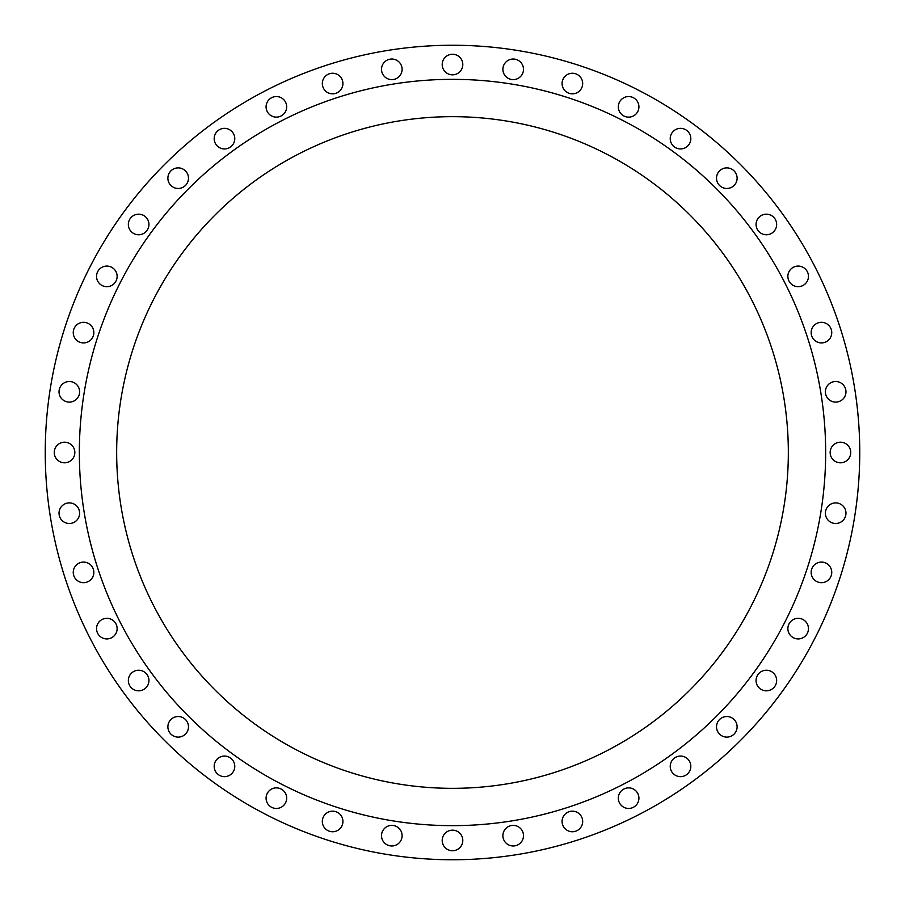 <?xml version="1.0" encoding="UTF-8"?>
<svg xmlns="http://www.w3.org/2000/svg" width="905" height="905" viewBox="0 0 905 905"><rect width="100%" height="100%" fill="white"/><g stroke="black" fill="none" stroke-linecap="round" stroke-linejoin="round"><path stroke-width="1.36" d="M96.541 276.376A10.294 10.294 0 0 0 106.835 286.67A10.294 10.294 0 0 0 117.13 276.376A10.294 10.294 0 0 0 106.835 266.081A10.294 10.294 0 0 0 96.541 276.376M73.248 332.621A10.294 10.294 0 0 0 83.543 342.916A10.294 10.294 0 0 0 93.837 332.621A10.294 10.294 0 0 0 83.543 322.327A10.294 10.294 0 0 0 73.248 332.621M59.029 391.808A10.294 10.294 0 0 0 69.323 402.103A10.294 10.294 0 0 0 79.617 391.808A10.294 10.294 0 0 0 69.323 381.514A10.294 10.294 0 0 0 59.029 391.808M54.255 452.5A10.294 10.294 0 0 0 64.549 462.794A10.294 10.294 0 0 0 74.844 452.5A10.294 10.294 0 0 0 64.549 442.206A10.294 10.294 0 0 0 54.255 452.5M59.029 513.192A10.294 10.294 0 0 0 69.323 523.486A10.294 10.294 0 0 0 79.617 513.192A10.294 10.294 0 0 0 69.323 502.897A10.294 10.294 0 0 0 59.029 513.192M73.248 572.379A10.294 10.294 0 0 0 83.543 582.673A10.294 10.294 0 0 0 93.837 572.379A10.294 10.294 0 0 0 83.543 562.084A10.294 10.294 0 0 0 73.248 572.379M96.541 628.624A10.294 10.294 0 0 0 106.835 638.919A10.294 10.294 0 0 0 117.13 628.624A10.294 10.294 0 0 0 106.835 618.33A10.294 10.294 0 0 0 96.541 628.624M128.352 680.526A10.294 10.294 0 0 0 138.646 690.82A10.294 10.294 0 0 0 148.94 680.526A10.294 10.294 0 0 0 138.646 670.232A10.294 10.294 0 0 0 128.352 680.526M167.889 726.817A10.294 10.294 0 0 0 178.183 737.111A10.294 10.294 0 0 0 188.478 726.817A10.294 10.294 0 0 0 178.183 716.522A10.294 10.294 0 0 0 167.889 726.817M214.18 766.354A10.294 10.294 0 0 0 224.474 776.648A10.294 10.294 0 0 0 234.768 766.354A10.294 10.294 0 0 0 224.474 756.06A10.294 10.294 0 0 0 214.18 766.354M266.081 798.165A10.294 10.294 0 0 0 276.376 808.459A10.294 10.294 0 0 0 286.67 798.165A10.294 10.294 0 0 0 276.376 787.87A10.294 10.294 0 0 0 266.081 798.165M322.327 821.457A10.294 10.294 0 0 0 332.621 831.752A10.294 10.294 0 0 0 342.916 821.457A10.294 10.294 0 0 0 332.621 811.163A10.294 10.294 0 0 0 322.327 821.457M381.514 835.677A10.294 10.294 0 0 0 391.808 845.971A10.294 10.294 0 0 0 402.103 835.677A10.294 10.294 0 0 0 391.808 825.383A10.294 10.294 0 0 0 381.514 835.677M442.206 840.451A10.294 10.294 0 0 0 452.5 850.745A10.294 10.294 0 0 0 462.794 840.451A10.294 10.294 0 0 0 452.5 830.157A10.294 10.294 0 0 0 442.206 840.451M502.897 835.677A10.294 10.294 0 0 0 513.192 845.971A10.294 10.294 0 0 0 523.486 835.677A10.294 10.294 0 0 0 513.192 825.383A10.294 10.294 0 0 0 502.897 835.677M562.084 821.457A10.294 10.294 0 0 0 572.379 831.752A10.294 10.294 0 0 0 582.673 821.457A10.294 10.294 0 0 0 572.379 811.163A10.294 10.294 0 0 0 562.084 821.457M618.33 798.165A10.294 10.294 0 0 0 628.624 808.459A10.294 10.294 0 0 0 638.919 798.165A10.294 10.294 0 0 0 628.624 787.87A10.294 10.294 0 0 0 618.33 798.165M670.232 766.354A10.294 10.294 0 0 0 680.526 776.648A10.294 10.294 0 0 0 690.82 766.354A10.294 10.294 0 0 0 680.526 756.06A10.294 10.294 0 0 0 670.232 766.354M716.522 726.817A10.294 10.294 0 0 0 726.817 737.111A10.294 10.294 0 0 0 737.111 726.817A10.294 10.294 0 0 0 726.817 716.522A10.294 10.294 0 0 0 716.522 726.817M756.06 680.526A10.294 10.294 0 0 0 766.354 690.82A10.294 10.294 0 0 0 776.648 680.526A10.294 10.294 0 0 0 766.354 670.232A10.294 10.294 0 0 0 756.06 680.526M787.87 628.624A10.294 10.294 0 0 0 798.165 638.919A10.294 10.294 0 0 0 808.459 628.624A10.294 10.294 0 0 0 798.165 618.33A10.294 10.294 0 0 0 787.87 628.624M811.163 572.379A10.294 10.294 0 0 0 821.457 582.673A10.294 10.294 0 0 0 831.752 572.379A10.294 10.294 0 0 0 821.457 562.084A10.294 10.294 0 0 0 811.163 572.379M825.383 513.192A10.294 10.294 0 0 0 835.677 523.486A10.294 10.294 0 0 0 845.971 513.192A10.294 10.294 0 0 0 835.677 502.897A10.294 10.294 0 0 0 825.383 513.192M830.157 452.5A10.294 10.294 0 0 0 840.451 462.794A10.294 10.294 0 0 0 850.745 452.5A10.294 10.294 0 0 0 840.451 442.206A10.294 10.294 0 0 0 830.157 452.5M825.383 391.808A10.294 10.294 0 0 0 835.677 402.103A10.294 10.294 0 0 0 845.971 391.808A10.294 10.294 0 0 0 835.677 381.514A10.294 10.294 0 0 0 825.383 391.808M811.163 332.621A10.294 10.294 0 0 0 821.457 342.916A10.294 10.294 0 0 0 831.752 332.621A10.294 10.294 0 0 0 821.457 322.327A10.294 10.294 0 0 0 811.163 332.621M787.87 276.376A10.294 10.294 0 0 0 798.165 286.67A10.294 10.294 0 0 0 808.459 276.376A10.294 10.294 0 0 0 798.165 266.081A10.294 10.294 0 0 0 787.87 276.376M756.06 224.474A10.294 10.294 0 0 0 766.354 234.768A10.294 10.294 0 0 0 776.648 224.474A10.294 10.294 0 0 0 766.354 214.18A10.294 10.294 0 0 0 756.06 224.474M716.522 178.183A10.294 10.294 0 0 0 726.817 188.478A10.294 10.294 0 0 0 737.111 178.183A10.294 10.294 0 0 0 726.817 167.889A10.294 10.294 0 0 0 716.522 178.183M670.232 138.646A10.294 10.294 0 0 0 680.526 148.94A10.294 10.294 0 0 0 690.82 138.646A10.294 10.294 0 0 0 680.526 128.352A10.294 10.294 0 0 0 670.232 138.646M618.33 106.835A10.294 10.294 0 0 0 628.624 117.13A10.294 10.294 0 0 0 638.919 106.835A10.294 10.294 0 0 0 628.624 96.541A10.294 10.294 0 0 0 618.33 106.835M562.084 83.543A10.294 10.294 0 0 0 572.379 93.837A10.294 10.294 0 0 0 582.673 83.543A10.294 10.294 0 0 0 572.379 73.248A10.294 10.294 0 0 0 562.084 83.543M128.352 224.474A10.294 10.294 0 0 0 138.646 234.768A10.294 10.294 0 0 0 148.94 224.474A10.294 10.294 0 0 0 138.646 214.18A10.294 10.294 0 0 0 128.352 224.474M167.889 178.183A10.294 10.294 0 0 0 178.183 188.478A10.294 10.294 0 0 0 188.478 178.183A10.294 10.294 0 0 0 178.183 167.889A10.294 10.294 0 0 0 167.889 178.183M214.18 138.646A10.294 10.294 0 0 0 224.474 148.94A10.294 10.294 0 0 0 234.768 138.646A10.294 10.294 0 0 0 224.474 128.352A10.294 10.294 0 0 0 214.18 138.646M266.081 106.835A10.294 10.294 0 0 0 276.376 117.13A10.294 10.294 0 0 0 286.67 106.835A10.294 10.294 0 0 0 276.376 96.541A10.294 10.294 0 0 0 266.081 106.835M322.327 83.543A10.294 10.294 0 0 0 332.621 93.837A10.294 10.294 0 0 0 342.916 83.543A10.294 10.294 0 0 0 332.621 73.248A10.294 10.294 0 0 0 322.327 83.543M381.514 69.323A10.294 10.294 0 0 0 391.808 79.617A10.294 10.294 0 0 0 402.103 69.323A10.294 10.294 0 0 0 391.808 59.029A10.294 10.294 0 0 0 381.514 69.323M502.897 69.323A10.294 10.294 0 0 0 513.192 79.617A10.294 10.294 0 0 0 523.486 69.323A10.294 10.294 0 0 0 513.192 59.029A10.294 10.294 0 0 0 502.897 69.323M442.206 64.549A10.294 10.294 0 0 0 452.5 74.844A10.294 10.294 0 0 0 462.794 64.549A10.294 10.294 0 0 0 452.5 54.255A10.294 10.294 0 0 0 442.206 64.549M825.654 452.5A373.154 373.154 0 0 0 452.5 79.346A373.154 373.154 0 0 0 79.346 452.5A373.154 373.154 0 0 0 452.5 825.654A373.154 373.154 0 0 0 825.654 452.5M116.666 452.5A335.834 335.834 0 0 0 452.5 788.334A335.834 335.834 0 0 0 788.334 452.5A335.834 335.834 0 0 0 452.5 116.666A335.834 335.834 0 0 0 116.666 452.5M859.75 452.5A407.25 407.25 0 0 0 452.5 45.25A407.25 407.25 0 0 0 45.25 452.5A407.25 407.25 0 0 0 452.5 859.75A407.25 407.25 0 0 0 859.75 452.5"/></g></svg>
